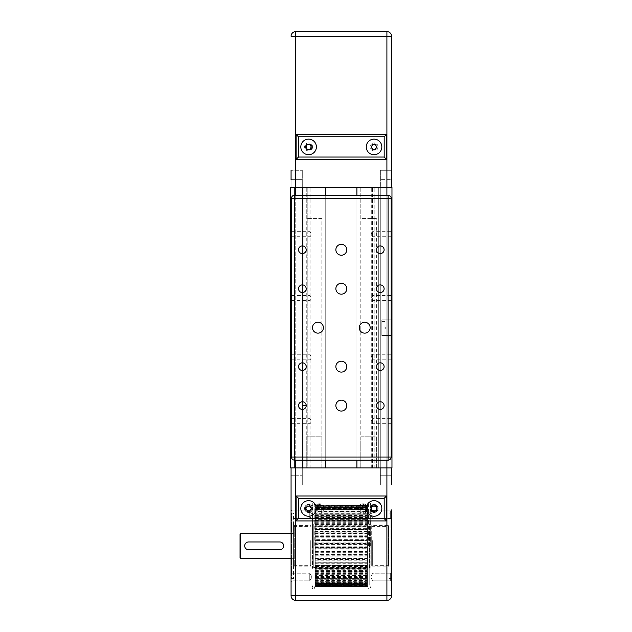 <?xml version="1.0" encoding="UTF-8"?>
<svg xmlns="http://www.w3.org/2000/svg" width="632" height="632" viewBox="0 0 632 632"><rect width="100%" height="100%" fill="white"/><g stroke="black" fill="none" stroke-linecap="round" stroke-linejoin="round"><path stroke-width="0.47" stroke-dasharray="3.16 2.37" d="M360.801 467.941L360.801 187.435L376.388 187.435L360.801 187.435L376.388 187.435L360.801 187.435L360.801 218.601L376.388 218.601L376.388 467.941L360.801 467.941L376.388 467.941L360.801 467.941L376.388 467.941L376.388 436.775L360.801 436.775L360.801 467.941M306.259 467.941L306.259 187.435L321.846 187.435L306.259 187.435L321.846 187.435L306.259 187.435L306.259 218.601L321.846 218.601L321.846 467.941L306.259 467.941L321.846 467.941L306.259 467.941L321.846 467.941L321.846 436.775L306.259 436.775L306.259 467.941M325.741 187.435L356.906 187.435L325.741 187.435L325.741 467.941L325.741 187.435M356.906 467.941L325.741 467.941L356.906 467.941L356.906 187.435L356.906 467.941M356.906 195.225L388.072 195.225A3.121 3.121 0 0 1 391.192 198.345L391.192 335.481L381.839 335.481L391.192 335.481L391.192 457.031A3.121 3.121 0 0 1 388.072 460.151L356.906 460.151L356.906 195.225L356.906 460.151L325.741 460.151L325.741 195.225L325.741 460.151L294.575 460.151A3.121 3.121 0 0 1 291.455 457.031L291.455 198.345A3.121 3.121 0 0 1 294.575 195.225L325.741 195.225M290.68 467.941L290.68 187.435L290.68 467.941L290.68 187.435L290.68 467.941L290.68 187.435L307.816 187.435L290.68 187.435L303.921 187.435L290.68 187.435L303.921 187.435L290.68 187.435L290.68 467.941L391.966 467.941L374.831 467.941L380.124 467.941L380.124 187.435L391.966 187.435L374.831 187.435L380.124 187.435L380.124 467.941L380.124 187.435L380.124 467.941L391.966 467.941L391.966 187.435L380.282 187.435L391.966 187.435L386.903 187.435L391.579 187.435L391.579 179.646L391.579 187.435L380.361 187.435L391.579 187.435L391.579 170.292L391.579 187.435L380.361 187.435L380.361 170.292L380.361 187.435L380.361 170.292L380.361 187.435L391.579 187.435L391.579 36.277A4.677 4.677 0 0 0 386.903 31.6L386.903 36.277L295.744 36.277L295.744 31.6L386.903 31.6A4.677 4.677 0 0 1 391.579 36.277L386.903 36.277L386.903 187.435L291.068 187.435L302.286 187.435L302.286 170.292L302.286 187.435L302.286 170.292L302.286 187.435L291.068 187.435L302.286 187.435L291.068 187.435L291.068 170.292L291.068 187.435L291.068 170.292L291.068 179.646L291.068 170.292L302.286 170.292L291.068 170.292M378.726 187.435L388.072 187.435L378.726 187.435L378.726 467.941L378.726 187.435L378.726 467.941L380.282 467.941L380.282 187.435L380.282 467.941L378.726 467.941L378.726 187.435M290.68 187.435L295.744 187.435L295.744 36.277L291.068 36.277M374.831 467.941L374.831 187.435L374.831 467.941M302.523 467.941L302.523 187.435L302.523 467.941L307.816 467.941L307.816 187.435L307.816 467.941L302.523 467.941L302.523 187.435L302.523 467.941M294.575 467.941L294.575 187.435L294.575 467.941L294.575 187.435L294.575 467.941L294.575 187.435L294.575 467.941L302.365 467.941L302.365 187.435L302.365 467.941L303.921 467.941L303.921 187.435L303.921 467.941L302.365 467.941L302.365 187.435L302.365 467.941L302.365 187.435L302.365 467.941L303.921 467.941L303.921 187.435L303.921 467.941L302.365 467.941L302.365 187.435L302.365 467.941L294.575 467.941L294.575 187.435L294.575 467.941M310.154 467.941L310.154 187.435M310.936 467.941L310.936 187.435M371.711 467.941L371.711 187.435M372.493 467.941L372.493 187.435M391.966 467.941L391.966 187.435L391.966 467.941L388.072 467.941L388.072 187.435L388.072 467.941L380.282 467.941L380.282 187.435L380.282 467.941L388.072 467.941L388.072 187.435L388.072 467.941L391.966 467.941L391.966 187.435L391.966 467.941L388.072 467.941L388.072 187.435L388.072 467.941L380.282 467.941L380.282 187.435L380.282 467.941L378.726 467.941L380.282 467.941L380.282 187.435L380.282 467.941L388.072 467.941L388.072 187.435L388.072 467.941L391.966 467.941L391.966 187.435M376.451 249.766A3.831 3.831 0 0 0 380.282 253.598A3.831 3.831 0 0 0 384.114 249.766A3.831 3.831 0 0 0 380.282 245.935A3.831 3.831 0 0 0 376.451 249.766M376.451 288.729A3.831 3.831 0 0 0 380.282 292.561A3.831 3.831 0 0 0 384.114 288.729A3.831 3.831 0 0 0 380.282 284.898A3.831 3.831 0 0 0 376.451 288.729M298.533 249.766A3.831 3.831 0 0 0 302.365 253.598A3.831 3.831 0 0 0 306.196 249.766A3.831 3.831 0 0 0 302.365 245.935A3.831 3.831 0 0 0 298.533 249.766M298.533 288.729A3.831 3.831 0 0 0 302.365 292.561A3.831 3.831 0 0 0 306.196 288.729A3.831 3.831 0 0 0 302.365 284.898A3.831 3.831 0 0 0 298.533 288.729M376.451 366.647A3.831 3.831 0 0 0 380.282 370.478A3.831 3.831 0 0 0 384.114 366.647A3.831 3.831 0 0 0 380.282 362.815A3.831 3.831 0 0 0 376.451 366.647M376.451 405.602A3.831 3.831 0 0 0 380.282 409.433A3.831 3.831 0 0 0 384.114 405.602A3.831 3.831 0 0 0 380.282 401.778A3.831 3.831 0 0 0 376.451 405.602M298.533 366.647A3.831 3.831 0 0 0 302.365 370.478A3.831 3.831 0 0 0 306.196 366.647A3.831 3.831 0 0 0 302.365 362.815A3.831 3.831 0 0 0 298.533 366.647M298.533 405.602A3.831 3.831 0 0 0 302.365 409.433A3.831 3.831 0 0 0 306.196 405.602A3.831 3.831 0 0 0 302.365 401.778A3.831 3.831 0 0 0 298.533 405.602M346.778 288.729A5.451 5.451 0 0 0 341.32 283.278A5.451 5.451 0 0 0 335.868 288.729A5.451 5.451 0 0 0 341.32 294.18A5.451 5.451 0 0 0 346.778 288.729M346.778 249.766A5.451 5.451 0 0 0 341.32 244.315A5.451 5.451 0 0 0 335.868 249.766A5.451 5.451 0 0 0 341.32 255.225A5.451 5.451 0 0 0 346.778 249.766M323.402 327.684A5.451 5.451 0 0 0 317.951 322.233A5.451 5.451 0 0 0 312.492 327.684A5.451 5.451 0 0 0 317.951 333.143A5.451 5.451 0 0 0 323.402 327.684M346.778 405.602A5.451 5.451 0 0 0 341.32 400.151A5.451 5.451 0 0 0 335.868 405.602A5.451 5.451 0 0 0 341.32 411.061A5.451 5.451 0 0 0 346.778 405.602M346.778 366.647A5.451 5.451 0 0 0 341.32 361.196A5.451 5.451 0 0 0 335.868 366.647A5.451 5.451 0 0 0 341.32 372.098A5.451 5.451 0 0 0 346.778 366.647M370.155 327.684A5.451 5.451 0 0 0 364.696 322.233A5.451 5.451 0 0 0 359.245 327.684A5.451 5.451 0 0 0 364.696 333.143A5.451 5.451 0 0 0 370.155 327.684M291.455 236.716L310.154 236.716L310.154 231.66L311.671 234.188L310.154 236.716L310.154 231.66L291.455 231.66L291.455 236.716L291.455 231.66M291.455 300.603L310.154 300.603L310.154 295.555L311.671 298.083L310.154 300.603L310.154 295.555L291.455 295.555L291.455 300.603L291.455 295.555M291.455 359.821L310.154 359.821L310.154 354.773L311.671 357.293L310.154 359.821L310.154 354.773L291.455 354.773L291.455 359.821L291.455 354.773M291.455 423.717L310.154 423.717L310.154 418.661L311.671 421.188L310.154 423.717L310.154 418.661L291.455 418.661L291.455 423.717L291.455 418.661M391.192 236.716L372.493 236.716L370.976 234.188L372.493 231.66L372.493 236.716L372.493 231.66L391.192 231.66L391.192 236.716L391.192 231.66M391.192 300.603L372.493 300.603L370.976 298.083L372.493 295.555L372.493 300.603L372.493 295.555L391.192 295.555L391.192 300.603L391.192 295.555M391.192 359.821L372.493 359.821L370.976 357.293L372.493 354.773L372.493 359.821L372.493 354.773L391.192 354.773L391.192 359.821L391.192 354.773M391.192 423.717L372.493 423.717L370.976 421.188L372.493 418.661L372.493 423.717L372.493 418.661L391.192 418.661L391.192 423.717L391.192 418.661M384.959 333.917L384.959 321.451L384.959 333.917L381.839 333.917L381.839 321.451L381.839 333.917M384.959 321.451L381.839 321.451M385.267 328.466L385.267 326.91L384.959 328.466M391.192 319.895L381.839 319.895L381.839 335.481L381.839 319.895L391.192 319.895M316.387 146.916A7.789 7.789 0 0 0 308.598 139.127A7.789 7.789 0 0 0 300.808 146.916A7.789 7.789 0 0 0 308.598 154.714A7.789 7.789 0 0 0 316.387 146.916M381.839 146.916A7.789 7.789 0 0 0 374.049 139.127A7.789 7.789 0 0 0 366.26 146.916A7.789 7.789 0 0 0 374.049 154.714A7.789 7.789 0 0 0 381.839 146.916M305.375 146.916A3.223 3.223 0 0 1 308.598 143.701A3.223 3.223 0 0 1 311.821 146.916A3.223 3.223 0 0 0 308.598 143.701A3.223 3.223 0 0 0 305.375 146.916A3.223 3.223 0 0 0 308.598 150.14A3.223 3.223 0 0 0 311.821 146.916A3.223 3.223 0 0 1 308.598 150.14A3.223 3.223 0 0 1 305.375 146.916M370.826 146.916A3.223 3.223 0 0 1 374.049 143.701A3.223 3.223 0 0 1 377.272 146.916A3.223 3.223 0 0 0 374.049 143.701A3.223 3.223 0 0 0 370.826 146.916A3.223 3.223 0 0 0 374.049 150.14A3.223 3.223 0 0 0 377.272 146.916A3.223 3.223 0 0 1 374.049 150.14A3.223 3.223 0 0 1 370.826 146.916M312.595 146.916A3.997 3.997 0 0 1 308.598 150.922A3.997 3.997 0 0 1 304.6 146.916A3.997 3.997 0 0 1 308.598 142.919A3.997 3.997 0 0 1 312.595 146.916M378.047 146.916A3.997 3.997 0 0 1 374.049 150.922A3.997 3.997 0 0 1 370.052 146.916A3.997 3.997 0 0 1 374.049 142.919A3.997 3.997 0 0 1 378.047 146.916M376.388 218.601L360.801 218.601M321.846 218.601L306.259 218.601M291.068 179.646L302.286 179.646L291.068 179.646L302.286 179.646L291.068 179.646L291.068 187.435L295.744 187.435L295.744 467.941L386.903 467.941L291.068 467.941L291.068 595.723A4.677 4.677 0 0 0 295.744 600.4L295.744 595.723L386.903 595.723L386.903 600.4M391.579 170.292L380.361 170.292L391.579 170.292L391.579 179.646L380.361 179.646L391.579 179.646M375.4 144.578L372.698 144.578L371.347 146.916L372.698 149.255L375.4 149.255L376.751 146.916L375.4 144.578M309.949 149.255L311.3 146.916L309.949 144.578L307.247 144.578L305.896 146.916L307.247 149.255L309.949 149.255M391.579 187.435L386.903 187.435L386.903 467.941L391.579 467.941L380.361 467.941L380.361 485.084L380.361 467.941L380.361 485.084L380.361 467.941L391.579 467.941L391.579 485.084L391.579 467.941L391.579 485.084L391.579 467.941L380.361 467.941L391.579 467.941L386.903 467.941L386.903 595.723L391.579 595.723M291.068 579.204L291.068 512.513L291.068 579.204L291.692 578.58L291.692 513.129L293.556 513.129L293.556 578.58L293.556 513.129M291.068 512.513L291.692 513.129L291.692 578.58L293.556 578.58M371.711 525.603L371.711 566.114L371.711 525.603L388.617 525.603L388.617 566.114L389.091 566.58L389.091 525.129L389.091 566.58M371.711 566.114L388.617 566.114L388.617 525.603L389.091 525.129M293.556 566.58L294.03 566.114L310.936 566.114L310.936 525.603L294.03 525.603L294.03 566.114L294.03 525.603L293.556 525.129L293.556 566.58L293.556 525.129M391.579 519.457L390.647 518.524L390.647 510.861L390.647 518.524L390.647 510.861L391.579 509.921L390.647 510.861L390.647 518.524L391.579 519.457L391.579 509.921L391.579 579.204L390.955 578.58L390.955 513.129L389.091 513.129L389.091 578.58L389.091 513.129M391.579 512.513L390.955 513.129L390.955 578.58L389.091 578.58M300.808 508.46A7.789 7.789 0 0 1 308.598 500.663A7.789 7.789 0 0 1 315.368 512.315A7.789 7.789 0 0 1 300.808 508.46M381.839 508.46A7.789 7.789 0 0 1 370.305 515.285A7.789 7.789 0 0 1 374.049 500.663A7.789 7.789 0 0 1 381.839 508.46M388.854 564.155L388.854 526.843L388.854 564.155M388.388 527.112L388.388 565.34L388.388 527.112M294.259 564.605L294.259 526.377L294.259 564.605M293.793 527.562L293.793 564.866L293.793 527.562M371.711 540.399L371.711 565.964L371.711 540.399M310.936 551.317L310.936 525.753L310.936 551.317M240.5 533.392L240.5 558.325M240.034 557.859L240.034 533.858M309.767 518.524L312.066 514.693L309.767 510.861L312.066 514.693L309.767 518.524L309.767 510.861L309.767 518.524L309.767 510.861L309.767 518.524L292 518.524L292 510.861L292 518.524L309.767 518.524M309.767 580.855L312.066 577.024L309.767 573.192L312.066 577.024L309.767 580.855L309.767 573.192L309.767 580.855L309.767 573.192L309.767 580.855L292 580.855L292 573.192L292 580.855L309.767 580.855M372.88 518.524L370.581 514.693L372.88 510.861L372.88 518.524L370.581 514.693L372.88 510.861L372.88 518.524L372.88 510.861L390.647 510.861L372.88 510.861L372.88 518.524L390.647 518.524L372.88 518.524M372.88 580.855L370.581 577.024L372.88 573.192L372.88 580.855L370.581 577.024L372.88 573.192L372.88 580.855L372.88 573.192L390.647 573.192L390.647 580.855L372.88 580.855L372.88 573.192L390.647 573.192L390.647 580.855L390.647 573.192L391.579 572.26L390.647 573.192L390.647 580.855L372.88 580.855M292 510.861L309.767 510.861L292 510.861L292 518.524L292 510.861L291.068 509.921L291.068 519.457L292 518.524L291.068 519.457L291.068 509.921L292 510.861M292 573.192L309.767 573.192L292 573.192L292 580.855L292 573.192L291.068 572.26L291.068 581.788L292 580.855L291.068 581.788L291.068 572.26L292 573.192M291.068 572.26L291.068 581.788L291.068 572.26M291.068 509.921L291.068 519.457L291.068 509.921M391.579 581.788L390.647 580.855L391.579 581.788L391.579 509.921M305.375 508.46A3.223 3.223 0 0 1 308.598 505.237A3.223 3.223 0 0 1 311.821 508.46A3.223 3.223 0 0 0 308.598 505.237A3.223 3.223 0 0 0 305.375 508.46A3.223 3.223 0 0 0 308.598 511.675A3.223 3.223 0 0 0 311.821 508.46A3.223 3.223 0 0 1 308.598 511.675A3.223 3.223 0 0 1 305.375 508.46M370.826 508.46A3.223 3.223 0 0 1 374.049 505.237A3.223 3.223 0 0 1 377.272 508.46A3.223 3.223 0 0 0 374.049 505.237A3.223 3.223 0 0 0 370.826 508.46A3.223 3.223 0 0 0 374.049 511.675A3.223 3.223 0 0 0 377.272 508.46A3.223 3.223 0 0 1 374.049 511.675A3.223 3.223 0 0 1 370.826 508.46M312.595 508.46A3.997 3.997 0 0 1 308.598 512.457A3.997 3.997 0 0 1 304.6 508.46A3.997 3.997 0 0 1 308.598 504.454A3.997 3.997 0 0 1 312.595 508.46M378.047 508.46A3.997 3.997 0 0 1 374.049 512.457A3.997 3.997 0 0 1 370.052 508.46A3.997 3.997 0 0 1 374.049 504.454A3.997 3.997 0 0 1 378.047 508.46M291.068 533.392L293.011 533.392A0.782 0.782 0 0 0 293.793 532.61L293.793 559.107L293.793 532.61M291.068 558.325L293.011 558.325A0.782 0.782 0 0 1 293.793 559.107M279.771 541.964C284.795 541.719 284.795 549.998 279.771 549.753L248.597 549.753C243.573 549.998 243.573 541.719 248.597 541.964L279.771 541.964M360.801 436.775L376.388 436.775M306.259 436.775L321.846 436.775M302.286 467.941L291.068 467.941L291.068 475.73L291.068 467.941L291.068 475.73L291.068 467.941L302.286 467.941L302.286 485.084L302.286 467.941L302.286 485.084L302.286 467.941L291.068 467.941L302.286 467.941M391.579 579.204L391.579 572.26M291.068 485.084L302.286 485.084L291.068 485.084L291.068 475.73L291.068 485.084L291.068 475.73L302.286 475.73L291.068 475.73M291.068 467.941L295.744 467.941L295.744 595.723L291.068 595.723M310.936 525.603L310.936 566.114M371.656 507.212L371.774 509.906L374.168 511.154L376.443 509.7L376.324 507.006L373.931 505.758L371.656 507.212M386.515 520.926L296.132 520.926M305.896 508.476L307.263 510.806L309.964 510.79L311.3 508.444L309.933 506.113L307.231 506.129L305.896 508.476M369.76 545.858L369.76 584.971L369.76 545.858M369.839 545.858L369.839 512.433L369.839 545.858M370.155 545.858L370.155 512.742L370.155 545.858M312.808 545.858L312.808 512.433L312.808 545.858M312.88 545.858L312.88 506.746L312.88 545.858M312.492 545.858L312.492 512.742L312.492 545.858M312.492 568.342L313.275 567.568L313.275 524.149L313.275 567.568L369.372 567.568L369.372 524.149L313.275 524.149L312.492 523.367L312.492 568.342L312.492 523.367M370.155 568.342L369.372 567.568L369.372 524.149L370.155 523.367L370.155 568.342L370.155 523.367M370.668 545.858L370.668 503.372L370.668 545.858M368.409 545.858L368.409 502.772L368.409 545.858M367.429 543.954L367.429 510.806L367.429 544.357L315.218 544.357L315.218 526.124L315.218 583.692L315.218 545.858L315.218 548.213L367.429 548.213L367.429 543.504L315.218 543.504L315.218 545.858L315.218 539.673L367.429 539.673L367.429 543.954M367.429 509.25L367.429 507.148L367.429 509.25M315.218 505.331L367.429 505.482L367.429 507.141L367.429 505.331L315.218 505.331L315.218 526.172L315.218 507.093L367.429 507.093L367.429 508.31L367.429 505.987L315.218 505.987L315.218 507.441L315.218 505.229L367.429 505.561L367.429 507.441L367.429 506.145L315.218 506.145L315.218 507.141L315.218 505.561M311.979 545.858L311.979 503.372L311.979 545.858M314.238 545.858L314.238 502.772L314.238 545.858M315.218 586.156L367.429 586.488L315.218 586.156L315.218 583.676L315.218 585.73L367.429 585.73L367.429 545.858L367.429 584.861L315.218 584.861L315.218 583.407L315.218 585.564L367.429 585.564L367.429 584.268L367.429 586.235L315.218 586.22L315.218 585.73M315.218 536.592L315.218 540.51L367.429 540.51L367.429 535.889L315.218 535.889L315.218 536.592M315.218 529.505L315.218 533.005L367.429 533.005L367.429 528.636L315.218 528.636L315.218 529.505M315.218 523.012L315.218 526.124L367.429 526.172L367.429 522.008L315.218 522.008L315.218 523.012M367.429 551.096L315.218 551.096L315.218 556.073L367.429 556.073L367.429 548.821L315.218 548.821L315.218 548.213M315.218 517.347L315.218 520.025L367.429 519.638L367.429 520.136L367.429 516.233L315.218 516.233L315.218 517.347M315.218 561.951L315.218 563.08L367.429 563.08L367.429 558.712L367.429 559.51L315.218 559.51L315.218 554.999L367.429 554.999L367.429 558.728L315.218 558.712L315.218 561.951L367.429 561.951M315.218 512.71L315.218 514.851L315.218 514.266L367.429 514.266L367.429 515.033L367.429 511.541L315.218 511.541L315.218 512.71M315.218 568.397L315.218 569.708L367.429 569.708L367.429 565.593L315.218 565.545L315.218 568.397L367.429 568.397M315.218 509.266L315.218 510.806L315.218 509.645L367.429 509.629L367.429 508.081L315.218 508.081L315.218 509.266M315.218 574.038L315.218 575.476L367.429 575.476L367.429 571.691L315.218 572.071L315.218 571.581L315.218 574.038L367.429 574.038M367.429 579.718L367.429 578.643L315.218 578.643L367.429 578.651L367.429 577.972L315.218 577.972L315.218 580.176L367.429 580.176L367.429 576.858L367.429 577.451L315.218 577.451L315.218 576.684L315.218 579.828L367.429 579.718L367.429 582.072L315.218 582.072L315.218 583.636L367.429 583.636L367.429 580.911L367.429 581.677L315.218 581.677L315.218 580.674L315.218 582.088L315.218 579.718M367.429 507.093L367.429 508.397L315.218 508.397L315.218 509.25L315.218 507.093M315.218 585.311L367.429 584.924L315.218 585.311L315.218 586.773L367.429 586.773L367.429 585.311M367.429 585.73L367.429 586.22L315.218 586.235L315.218 586.678L367.429 586.678L367.429 586.235L315.218 586.488L315.218 584.924M367.429 513.745L367.429 513.073L315.218 513.058L315.218 511.991L367.429 511.991L315.218 511.888L315.218 512.678L315.218 510.032L367.429 510.032L367.429 511.043L367.429 509.629L367.429 513.073L315.218 513.073L315.218 513.745L367.429 513.745L367.429 517.458L367.429 516.826L315.218 516.826L315.218 517.308L315.218 513.745M315.218 582.206L315.218 583.32L315.218 582.206L367.429 582.206M315.218 583.676L367.429 583.32L367.429 584.616L315.218 584.616L315.218 583.692M315.218 522.972L315.218 518.998L367.429 518.998L367.429 523.051L315.218 522.972M315.218 526.456L315.218 525.232L367.429 525.232L367.429 529.474L315.218 529.411L315.218 526.456L367.429 526.456M315.218 577.972L315.218 574.259L315.218 574.891L367.429 574.891L367.429 574.409L367.429 577.972M315.218 536.536L315.218 532.199L367.429 532.199L367.429 536.718L315.218 536.536M315.218 568.666L367.429 568.745L367.429 572.718L315.218 572.718L315.218 568.666L367.429 568.666M315.218 562.243L367.429 562.259L367.429 566.485L315.218 566.485L315.218 562.243L367.429 562.243M315.218 506.437L314.238 502.772L311.979 503.372L312.88 506.746M315.218 547.881L315.218 547.359L367.429 547.359L367.429 552.044L315.218 552.044L315.218 547.881L367.429 547.881M315.218 536.718L315.218 539.673M367.429 532.199L367.429 529.79L315.218 529.79L367.429 529.411L315.218 529.411L315.218 532.199M315.218 522.696L315.218 525.232M315.218 516.826L315.218 518.998M315.218 508.254L367.429 508.254L315.218 508.397L315.218 509.645L367.429 509.645L367.429 509.029L315.218 509.029M315.218 506.145L315.218 506.856L367.429 506.856L315.218 506.888L367.429 506.864L367.429 506.319L315.218 506.319M367.429 505.331L315.218 505.039M315.218 505.987L315.218 505.497L367.429 505.497L315.218 505.229L367.429 505.561M315.218 508.081L315.218 506.888M315.218 511.541L315.218 510.032M315.218 516.233L315.218 514.266M315.218 522.008L315.218 519.607L367.429 519.607L315.218 519.836M315.218 528.636L315.218 525.966M315.218 535.889L315.218 533.005M315.218 543.504L315.218 540.51M315.218 551.096L315.218 548.821M315.218 558.712L315.218 556.073M315.218 565.435L367.429 565.435L315.218 565.759L315.218 563.08M315.218 572.071L315.218 569.708M315.218 577.451L315.218 575.476M315.218 581.677L315.218 580.176M315.218 584.616L315.218 583.636M315.218 584.861L315.218 585.564M315.218 582.688L367.429 582.688L367.429 582.072L315.218 582.088L315.218 583.51L367.429 583.32L315.218 583.462M315.218 572.718L315.218 574.891M315.218 566.485L315.218 569.013M315.218 559.51L315.218 562.306L367.429 562.306L315.218 561.927M315.218 552.044L315.218 554.999M315.218 544.357L315.218 547.359M367.429 532.942L315.218 532.918M367.429 584.924L367.429 586.156M367.429 554.999L367.429 554.517L315.218 554.517M315.218 552.684L367.429 552.684L367.429 554.517M367.429 552.684L367.429 552.044M315.218 560.197L367.429 560.197L367.429 561.927M367.429 560.197L367.429 559.51M367.429 569.013L315.218 568.761M315.218 567.196L367.429 567.196L367.429 568.761M367.429 567.196L367.429 566.485M367.429 574.891L315.218 574.764M315.218 573.414L367.429 573.414L367.429 574.764M367.429 573.414L367.429 572.718M367.429 582.688L367.429 583.462M367.429 585.564L315.218 585.832M315.218 585.398L367.429 585.398L367.429 585.832M367.429 585.398L367.429 584.861M367.429 583.636L367.429 584.213L315.218 584.213L367.429 584.213L367.429 584.616M367.429 580.176L367.429 580.824L315.218 580.824M315.218 581.756L367.429 581.756L367.429 580.824M367.429 575.476L367.429 576.171L315.218 576.171M315.218 577.387L367.429 577.387L367.429 576.171M367.429 569.708L367.429 570.419L315.218 570.419M315.218 571.881L367.429 571.881L367.429 570.419M367.429 563.08L367.429 563.776L315.218 563.776M367.429 565.435L367.429 563.776M315.218 558.277L367.429 558.277L367.429 556.073M367.429 558.277L367.429 558.712M367.429 548.213L367.429 548.821M367.429 540.51L367.429 541.039L315.218 541.039M315.218 542.896L367.429 542.896L367.429 541.039M367.429 542.896L367.429 543.504M367.429 533.005L367.429 533.44L315.218 533.44M315.218 535.225L367.429 535.225L367.429 533.44M367.429 535.225L367.429 535.889M367.429 525.966L315.218 526.282M315.218 527.941L367.429 527.941L367.429 526.282M367.429 527.941L367.429 528.636M315.218 521.297L367.429 521.297L367.429 519.836M367.429 521.297L367.429 522.008M367.429 514.266L315.218 514.329M315.218 515.546L367.429 515.546L367.429 514.329M367.429 515.546L367.429 516.233M367.429 510.032L315.218 509.961M315.218 510.893L367.429 510.893L367.429 509.961M367.429 510.893L367.429 511.541M367.429 508.081L367.429 507.504L315.218 507.504L367.429 507.504L367.429 506.888M367.429 505.039L367.429 505.987M367.429 506.145L315.218 505.869L367.429 505.869L367.429 506.319M367.429 508.254L367.429 509.029M367.429 518.998L367.429 518.295L315.218 518.295M315.218 516.952L367.429 516.952L367.429 518.295M367.429 525.232L367.429 524.521L315.218 524.521M315.218 522.956L367.429 522.956L367.429 524.521M367.429 539.673L367.429 539.025L315.218 539.025M315.218 537.2L367.429 537.2L367.429 539.025M367.429 537.2L367.429 536.718M367.429 547.359L367.429 546.791L315.218 546.791M315.218 544.926L367.429 544.926L367.429 546.791M367.429 544.926L367.429 544.357M315.218 565.545L367.429 565.545M315.218 571.581L367.429 571.581M315.218 576.684L367.429 576.684M315.218 580.674L367.429 580.674M315.218 583.407L367.429 583.407M315.218 584.268L367.429 584.268M315.218 580.524L367.429 580.524M315.218 576.487L367.429 576.487M315.218 578.825L367.429 578.825M315.218 571.336L367.429 571.336M315.218 574.259L367.429 574.259M315.218 565.261L367.429 565.261M315.218 558.491L367.429 558.491M315.218 551.262L367.429 551.262M315.218 555.228L367.429 555.228M315.218 543.836L367.429 543.836M315.218 536.481L367.429 536.481M315.218 540.455L367.429 540.455M315.218 529.474L367.429 529.474M315.218 533.226L367.429 533.226M315.218 523.051L367.429 523.051M315.218 517.458L367.429 517.458M315.218 520.381L367.429 520.381M315.218 512.884L367.429 512.884M315.218 515.23L367.429 515.23M315.218 509.511L367.429 509.511M315.218 511.185L367.429 511.185M315.218 507.441L367.429 507.441M315.218 506.769L367.429 506.769M315.218 506.959L367.429 506.959L315.218 506.927M315.218 508.31L367.429 508.31M315.218 511.043L367.429 511.043M315.218 517.679L367.429 517.679M315.218 515.033L367.429 515.033M315.218 523.312L367.429 523.312M315.218 520.136L367.429 520.136M315.218 526.172L367.429 526.172M315.218 584.782L367.429 584.782M315.218 540.131L367.429 540.131M315.218 551.578L367.429 551.578M315.218 554.912L367.429 554.912M315.218 558.799L367.429 558.799M315.218 584.758L367.429 584.758M315.218 536.797L367.429 536.797M315.218 544.16L367.429 544.16M315.218 547.557L367.429 547.557M362.768 503.799A4.677 4.677 0 0 0 358.47 508.642A4.677 4.677 0 0 0 363.139 513.129A4.677 4.677 0 0 1 358.463 508.46A4.677 4.677 0 0 1 363.139 503.783A4.677 4.677 0 0 0 362.768 503.799M363.511 513.121A4.677 4.677 0 0 0 367.808 508.27A4.677 4.677 0 0 0 363.139 503.783A4.677 4.677 0 0 1 367.816 508.46A4.677 4.677 0 0 1 363.139 513.129A4.677 4.677 0 0 0 363.511 513.121M362.831 504.573A3.895 3.895 0 0 1 367.034 508.302A3.895 3.895 0 0 1 363.447 512.339A3.895 3.895 0 0 0 367.034 508.302A3.895 3.895 0 0 0 362.831 504.573M363.139 505.339A3.121 3.121 0 0 0 360.035 508.705A3.121 3.121 0 0 0 363.384 511.565A3.121 3.121 0 0 0 366.26 508.46A3.121 3.121 0 0 0 363.139 505.339M317.746 504.131A4.677 4.677 0 0 0 319.508 513.129A4.677 4.677 0 0 1 314.831 508.46A4.677 4.677 0 0 1 319.508 503.783A4.677 4.677 0 0 0 317.746 504.131M321.269 512.789A4.677 4.677 0 0 0 319.508 503.783A4.677 4.677 0 0 1 324.184 508.46A4.677 4.677 0 0 1 319.508 513.129A4.677 4.677 0 0 0 321.269 512.789M318.038 504.849A3.895 3.895 0 0 1 323.331 507.709A3.895 3.895 0 0 1 320.977 512.062A3.895 3.895 0 0 0 319.508 504.557A3.895 3.895 0 0 0 318.038 504.849M319.508 505.339A3.121 3.121 0 0 0 316.387 508.46A3.121 3.121 0 0 0 320.685 511.343A3.121 3.121 0 0 0 319.508 505.339M374.049 504.407A4.053 4.053 0 0 0 370.162 509.589A4.053 4.053 0 0 0 376.222 511.873A4.053 4.053 0 0 0 374.049 504.407A4.053 4.053 0 0 0 369.997 508.46A4.053 4.053 0 0 0 374.049 512.513A4.053 4.053 0 0 0 378.102 508.46A4.053 4.053 0 0 0 374.049 504.407M376.143 511.746A3.895 3.895 0 0 0 377.336 506.366A3.895 3.895 0 0 0 371.956 505.173A3.895 3.895 0 0 1 377.336 506.366A3.895 3.895 0 0 1 376.143 511.746A3.895 3.895 0 0 1 370.763 510.553A3.895 3.895 0 0 1 371.956 505.173A3.895 3.895 0 0 0 370.763 510.553A3.895 3.895 0 0 0 376.143 511.746M308.598 504.407A4.053 4.053 0 0 0 305.074 506.453A4.053 4.053 0 0 0 308.598 512.513A4.053 4.053 0 0 0 312.121 510.466A4.053 4.053 0 0 0 308.598 504.407A4.053 4.053 0 0 0 304.545 508.46A4.053 4.053 0 0 0 308.598 512.513A4.053 4.053 0 0 0 312.65 508.46A4.053 4.053 0 0 0 308.598 504.407M311.987 510.387A3.895 3.895 0 0 0 310.525 505.071A3.895 3.895 0 0 0 305.217 506.532A3.895 3.895 0 0 1 310.525 505.071A3.895 3.895 0 0 1 311.987 510.387A3.895 3.895 0 0 1 306.67 511.841A3.895 3.895 0 0 1 305.217 506.532A3.895 3.895 0 0 0 306.67 511.841A3.895 3.895 0 0 0 311.987 510.387M386.903 460.151L386.903 195.225M295.744 460.151L295.744 195.225M372.335 540.573L372.335 565.34L372.335 540.573M310.312 540.573L310.312 565.34L310.312 540.573M293.011 533.392L293.011 558.325L293.011 533.392M391.579 475.73L380.361 475.73L391.579 475.73M315.218 584.821L367.429 584.821L315.218 584.853M367.429 579.726L315.218 579.726M367.429 531.512L315.218 531.512M371.908 505.094A3.99 3.99 0 0 1 377.415 506.311A3.99 3.99 0 0 1 376.19 511.817A3.99 3.99 0 0 1 370.684 510.601A3.99 3.99 0 0 1 371.908 505.094M305.13 506.485A3.99 3.99 0 0 1 310.573 504.992A3.99 3.99 0 0 1 312.066 510.427A3.99 3.99 0 0 1 306.623 511.92A3.99 3.99 0 0 1 305.13 506.485M388.854 564.866L388.388 565.34L372.335 565.34L371.711 565.964M293.793 564.866L294.259 565.34L310.312 565.34L310.936 565.964M371.711 525.753L372.335 526.377L388.388 526.377L388.854 526.843M293.793 526.843L294.259 526.377L310.312 526.377L310.936 525.753M380.361 485.084L391.579 485.084L380.361 485.084M369.76 512.433L370.155 512.742M369.76 579.283L370.155 578.975M369.76 584.971L370.668 588.345L368.409 588.945L367.429 585.279M367.429 506.437L368.409 502.772L370.668 503.372L369.76 506.746M315.218 585.279L314.238 588.945L311.979 588.345L312.88 584.971M315.218 572.102L367.429 572.102M315.218 577.529L367.429 577.529M315.218 581.827L367.429 581.827M367.429 585.848L315.218 585.848M367.429 583.51L315.218 583.51M367.429 579.828L315.218 579.828M367.429 574.946L315.218 574.946M367.429 569.037L315.218 569.037M315.218 522.68L367.429 522.68M315.218 516.771L367.429 516.771M315.218 511.888L367.429 511.888M315.218 508.207L367.429 508.207M367.429 509.882L315.218 509.882M367.429 514.187L315.218 514.187M367.429 525.958L315.218 525.958"/><path stroke-width="0.95" d="M290.68 467.941L325.741 467.941L325.741 460.151L325.741 467.941L356.906 467.941L356.906 460.151L356.906 467.941L391.966 467.941L391.966 187.435L356.906 187.435L356.906 195.225L356.906 187.435L290.68 187.435L290.68 467.941L290.68 187.435M325.741 195.225L325.741 187.435L325.741 195.225L356.906 195.225M391.966 467.941L391.966 187.435M384.114 249.766A3.831 3.831 0 0 1 380.282 253.598A3.831 3.831 0 0 1 376.451 249.766A3.831 3.831 0 0 1 380.282 245.935A3.831 3.831 0 0 1 384.114 249.766M384.114 288.729A3.831 3.831 0 0 1 380.282 292.561A3.831 3.831 0 0 1 376.451 288.729A3.831 3.831 0 0 1 380.282 284.898A3.831 3.831 0 0 1 384.114 288.729M306.196 249.766A3.831 3.831 0 0 1 302.365 253.598A3.831 3.831 0 0 1 298.533 249.766A3.831 3.831 0 0 1 302.365 245.935A3.831 3.831 0 0 1 306.196 249.766M306.196 288.729A3.831 3.831 0 0 1 302.365 292.561A3.831 3.831 0 0 1 298.533 288.729A3.831 3.831 0 0 1 302.365 284.898A3.831 3.831 0 0 1 306.196 288.729M384.114 366.647A3.831 3.831 0 0 1 380.282 370.478A3.831 3.831 0 0 1 376.451 366.647A3.831 3.831 0 0 1 380.282 362.815A3.831 3.831 0 0 1 384.114 366.647M384.114 405.602A3.831 3.831 0 0 1 380.282 409.433A3.831 3.831 0 0 1 376.451 405.602A3.831 3.831 0 0 1 380.282 401.778A3.831 3.831 0 0 1 384.114 405.602M306.196 366.647A3.831 3.831 0 0 1 302.365 370.478A3.831 3.831 0 0 1 298.533 366.647A3.831 3.831 0 0 1 302.365 362.815A3.831 3.831 0 0 1 306.196 366.647M306.196 405.602A3.831 3.831 0 0 1 302.365 409.433A3.831 3.831 0 0 1 298.533 405.602A3.831 3.831 0 0 1 302.365 401.778A3.831 3.831 0 0 1 306.196 405.602L302.365 405.602M335.868 288.729A5.451 5.451 0 0 1 341.32 283.278A5.451 5.451 0 0 1 346.778 288.729A5.451 5.451 0 0 1 341.32 294.18A5.451 5.451 0 0 1 335.868 288.729M335.868 249.766A5.451 5.451 0 0 1 341.32 244.315A5.451 5.451 0 0 1 346.778 249.766A5.451 5.451 0 0 1 341.32 255.225A5.451 5.451 0 0 1 335.868 249.766M312.492 327.684A5.451 5.451 0 0 1 317.951 322.233A5.451 5.451 0 0 1 323.402 327.684A5.451 5.451 0 0 1 317.951 333.143A5.451 5.451 0 0 1 312.492 327.684M335.868 405.602A5.451 5.451 0 0 1 341.32 400.151A5.451 5.451 0 0 1 346.778 405.602A5.451 5.451 0 0 1 341.32 411.061A5.451 5.451 0 0 1 335.868 405.602M335.868 366.647A5.451 5.451 0 0 1 341.32 361.196A5.451 5.451 0 0 1 346.778 366.647A5.451 5.451 0 0 1 341.32 372.098A5.451 5.451 0 0 1 335.868 366.647M359.245 327.684A5.451 5.451 0 0 1 364.696 322.233A5.451 5.451 0 0 1 370.155 327.684A5.451 5.451 0 0 1 364.696 333.143A5.451 5.451 0 0 1 359.245 327.684M391.192 457.031A3.121 3.121 0 0 1 388.072 460.151L388.072 457.031L391.192 457.031L391.192 198.345L388.072 198.345L388.072 195.225A3.121 3.121 0 0 1 391.192 198.345M294.575 460.151A3.121 3.121 0 0 1 291.455 457.031L294.575 457.031L294.575 460.151L388.072 460.151M291.455 198.345A3.121 3.121 0 0 1 294.575 195.225L294.575 198.345L291.455 198.345L291.455 457.031M388.072 195.225L294.575 195.225M300.808 146.916A7.789 7.789 0 0 1 308.598 139.127A7.789 7.789 0 0 1 316.387 146.916A7.789 7.789 0 0 1 308.598 154.714A7.789 7.789 0 0 1 300.808 146.916M366.26 146.916A7.789 7.789 0 0 1 374.049 139.127A7.789 7.789 0 0 1 381.839 146.916A7.789 7.789 0 0 1 374.049 154.714A7.789 7.789 0 0 1 366.26 146.916M291.068 170.292L291.068 179.646M391.579 179.646L391.579 170.292M372.698 144.578L375.4 144.578L376.751 146.916L375.4 149.255L372.698 149.255L371.347 146.916L372.698 144.578M311.3 146.916L309.949 149.255L307.247 149.255L305.896 146.916L307.247 144.578L309.949 144.578L311.3 146.916M384.177 157.044L298.47 157.044L298.47 136.788L384.177 136.788L384.177 157.044L386.515 159.382L386.515 134.45L296.132 134.45L296.132 159.382L386.515 159.382L296.132 159.382L296.132 134.45L386.515 134.45L386.515 159.382M384.177 136.788L386.515 134.45M298.47 157.044L296.132 159.382M298.47 136.788L296.132 134.45M386.903 195.225L386.903 36.277L391.579 36.277A4.677 4.677 0 0 0 386.903 31.6L295.744 31.6A4.677 4.677 0 0 0 291.068 36.277A4.677 4.677 0 0 1 295.744 31.6L295.744 36.277L386.903 36.277L386.903 31.6A4.677 4.677 0 0 1 391.579 36.277L391.579 187.435M300.808 508.46A7.789 7.789 0 0 1 308.598 500.663A7.789 7.789 0 0 1 316.387 508.46A7.789 7.789 0 0 1 308.598 516.249A7.789 7.789 0 0 1 300.808 508.46M381.839 508.46A7.789 7.789 0 0 1 374.049 516.249A7.789 7.789 0 0 1 366.26 508.46A7.789 7.789 0 0 1 374.049 500.663A7.789 7.789 0 0 1 381.839 508.46M240.5 533.392L240.034 533.858L240.034 557.859L240.5 558.325L240.5 533.392L291.068 533.392M391.579 581.788L391.579 595.723A4.677 4.677 0 0 1 386.903 600.4A4.677 4.677 0 0 0 391.579 595.723L386.903 595.723L386.903 600.4L295.744 600.4L386.903 600.4M391.579 509.921L391.579 595.723M240.5 558.325L291.068 558.325M391.579 572.26L391.579 519.457M291.068 467.941L291.068 595.723A4.677 4.677 0 0 0 295.744 600.4L295.744 595.723L386.903 595.723L386.903 460.151M291.068 475.73L291.068 485.084M279.771 549.753L248.597 549.753A3.895 3.895 0 0 1 244.703 545.858A3.895 3.895 0 0 1 248.597 541.964L279.771 541.964A3.895 3.895 0 0 1 283.665 545.858A3.895 3.895 0 0 1 279.771 549.753M371.774 509.906L371.656 507.212L373.931 505.758L376.324 507.006L376.443 509.7L374.168 511.154L371.774 509.906M384.177 498.324L386.515 495.994L296.132 495.994L298.47 498.324L384.177 498.324L384.177 518.588L298.47 518.588L296.132 520.926L386.515 520.926L384.177 518.588M386.515 520.926L386.515 495.994L386.515 520.926M296.132 495.994L296.132 520.926L296.132 495.994L386.515 495.994M307.263 510.806L305.896 508.476L307.231 506.129L309.933 506.113L311.3 508.444L309.964 510.79L307.263 510.806M291.068 595.723L295.744 595.723L295.744 460.151M295.744 195.225L295.744 36.277L291.068 36.277A4.677 4.677 0 0 1 295.744 31.6A4.677 4.677 0 0 0 291.068 36.277M388.072 457.031L294.575 457.031L294.575 198.345L388.072 198.345L388.072 457.031M298.47 518.588L298.47 498.324"/></g></svg>

